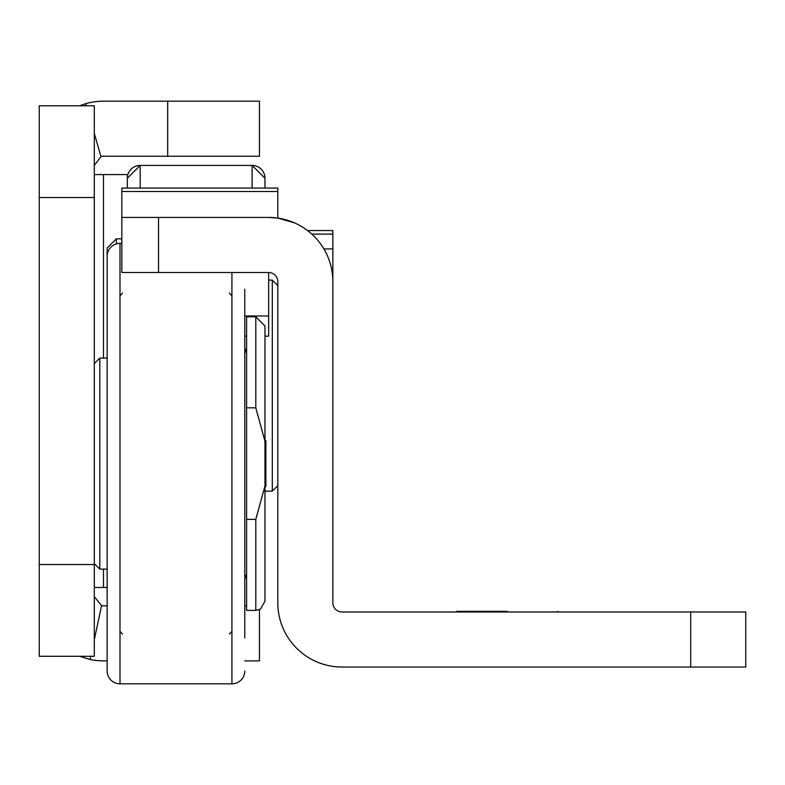 <?xml version="1.0" encoding="UTF-8"?>
<svg xmlns="http://www.w3.org/2000/svg" width="785" height="785" viewBox="0 0 785 785"><rect width="100%" height="100%" fill="white"/><g stroke="black" fill="none" stroke-linecap="round" stroke-linejoin="round"><path stroke-width="1.18" d="M107.143 587.474L94.298 587.474M94.298 174.584L127.867 174.584M259.462 609.651L259.462 660.882L244.773 660.882M246.608 605.824L244.773 605.824M107.143 605.824L103.473 605.824A9.175 9.175 0 0 1 101.569 605.628L94.298 639.814M107.143 660.882L103.473 660.882A64.223 64.223 0 0 1 90.128 659.479L79.638 656.289M94.298 165.409L100.951 156.588A9.175 9.175 0 0 1 103.473 156.235L259.462 156.235L259.462 101.186L103.473 101.186A64.223 64.223 0 0 0 85.771 103.669L86.379 105.769M94.298 564.533L94.298 105.769L39.25 105.769L39.25 656.289L94.298 656.289L94.298 564.533L39.25 564.533M100.951 156.588L94.298 133.411M79.638 105.769L85.771 103.669M90.805 656.289L90.128 659.479M101.569 605.628L94.298 596.649M94.298 363.602L99.803 358.088L99.803 569.125L107.143 569.125M246.608 348L244.773 353.505L244.773 637.94L244.773 573.717L246.608 579.222M119.997 243.399L119.997 683.813A12.845 12.845 0 0 1 107.143 670.969L107.143 256.244A12.845 12.845 0 0 1 119.997 243.399L121.832 243.399M244.773 289.282L244.773 637.94M244.773 670.969A12.845 12.845 0 0 1 231.928 683.813L231.928 272.493M119.997 683.813L231.928 683.813M255.792 610.416L260.394 609.17L264.967 601.241L264.967 441.209L255.792 407.827L246.608 407.827L246.608 610.416L255.792 610.416L255.792 519.385L246.608 519.385M246.608 407.827L246.608 316.806L255.792 316.806L264.967 325.981L264.967 441.209M264.967 601.241L264.967 486.543L265.879 486.543L265.879 440.67L264.967 440.67L264.967 325.981M264.967 486.013L255.792 519.385M507.188 611.338L456.723 611.329L507.188 611.338M507.188 611.947L456.723 611.947L507.188 611.947M507.188 611.741L456.723 611.741L507.188 611.741M507.188 611.564L456.723 611.564L507.188 611.564M507.188 611.437L456.723 611.437L507.188 611.437M507.188 611.348L456.723 611.348L507.188 611.348M121.832 243.124L121.832 217.435L158.531 217.435L158.531 272.493L268.637 272.493A9.175 9.175 0 0 1 277.811 281.668L277.811 602.802A64.223 64.223 180 0 0 342.034 667.034L745.75 667.034L745.75 611.976L690.702 611.976L690.702 667.034M158.531 272.493L121.832 272.493L121.832 188.066L277.811 188.066L277.811 191.501L121.832 191.501M121.832 217.435L268.637 217.435A64.223 64.223 0 0 1 332.86 281.668L332.86 602.802A9.175 9.175 180 0 0 342.034 611.976L690.702 611.976M158.531 217.435L268.637 217.435L277.811 218.093L277.811 191.501M332.86 281.668L332.86 230.564L307.543 230.564L332.86 230.554L307.524 230.554M311.802 234.107L332.86 234.107M294.591 222.911L277.811 218.073M268.637 272.493L268.637 315.972L244.773 315.972M264.967 336.157L264.967 440.67L264.967 336.157L268.637 336.157L268.637 315.972M277.811 485.63L272.307 491.135L272.307 280.098L268.637 280.098M264.967 178.254A12.845 12.845 180 0 0 252.122 165.409L264.967 178.254L264.967 188.066M252.122 188.066L252.122 165.409L140.181 165.409L127.337 178.254L127.337 188.066L127.337 178.254A12.845 12.845 0 0 1 140.181 165.409L140.181 188.066M107.143 289.282L107.143 247.991L107.143 289.282M103.473 587.474L103.473 569.125M103.473 358.088L103.473 174.584M167.705 156.235L167.705 101.186M94.298 197.526L39.25 197.526M255.792 407.827L255.792 316.806M323.881 248.914L332.86 248.914M277.811 188.066L121.832 188.066L277.811 188.066M121.832 238.817L116.327 238.817L116.327 243.939M99.803 358.088L107.143 358.088M94.298 563.62L99.803 569.125M229.416 293.109L231.928 295.857M229.416 634.103L231.928 631.366M122.509 293.109L119.997 295.857M122.509 634.103L119.997 631.366M557.654 611.976L557.654 611.329M456.723 611.976L456.723 611.329M246.608 336.157L244.773 336.157M277.811 285.603L272.307 280.098M272.307 491.135L264.967 491.135M116.327 238.817L107.143 247.991"/></g></svg>

